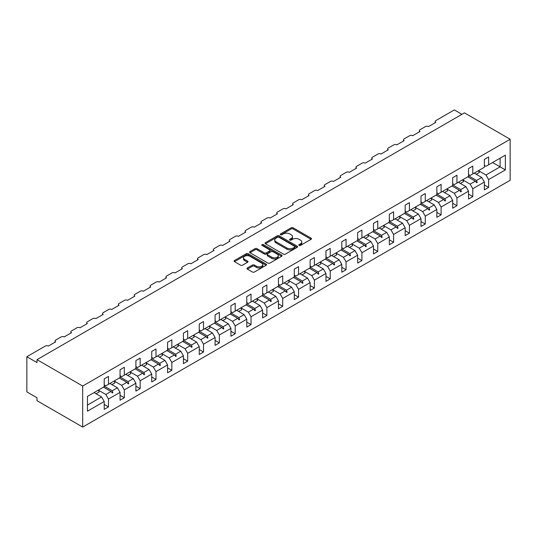 <?xml version="1.0" encoding="UTF-8"?>
<svg xmlns="http://www.w3.org/2000/svg" width="537" height="537" viewBox="0 0 537 537"><rect width="100%" height="100%" fill="white"/><g stroke="black" fill="none" stroke-linecap="round" stroke-linejoin="round"><path stroke-width="0.81" d="M299.089 245.422A0.987 0.571 0 0 0 300.485 245.422L311.077 239.307A1.41 0.812 0 0 0 311.487 238.73A1.41 0.812 0 0 0 311.077 238.153L293.135 227.802A1.41 0.812 0 0 0 291.141 227.802L280.556 233.91A0.987 0.571 0 0 0 280.267 234.313A0.987 0.571 0 0 0 280.556 234.716A0.987 0.571 0 0 0 281.945 234.716L283.321 233.924A4.511 2.604 0 0 1 289.698 233.924L291.195 234.79A4.511 2.604 0 0 1 292.511 236.629A4.511 2.604 0 0 1 291.195 238.475L289.819 239.267A0.987 0.571 0 0 0 289.53 239.67A0.987 0.571 0 0 0 289.819 240.073A0.987 0.571 0 0 0 291.215 240.073L292.584 239.28A4.511 2.604 0 0 1 298.968 239.28L300.458 240.14A4.511 2.604 0 0 1 301.781 241.986A4.511 2.604 0 0 1 300.458 243.825L299.089 244.617A0.987 0.571 0 0 0 298.8 245.02A0.987 0.571 0 0 0 299.089 245.422L299.089 244.617M247.389 267.963A1.41 0.812 0 0 0 246.98 268.534A1.41 0.812 0 0 0 247.389 269.111L252.424 272.017A1.41 0.812 0 0 0 254.417 272.017L266.177 265.231A1.41 0.812 0 0 0 266.587 264.654A1.41 0.812 0 0 0 266.177 264.076L248.235 253.719A1.41 0.812 0 0 0 246.241 253.719L234.481 260.512A1.41 0.812 0 0 0 234.072 261.083A1.41 0.812 0 0 0 234.481 261.66L240.563 265.171A1.41 0.812 0 0 0 242.556 265.171L247.591 262.264A1.41 0.812 0 0 0 248 261.687A1.41 0.812 0 0 0 247.591 261.116L244.577 259.371A3.772 2.175 0 0 1 243.469 257.834A3.772 2.175 0 0 1 245.798 255.827A3.772 2.175 0 0 1 249.906 256.297L261.714 263.117A3.772 2.175 0 0 1 262.821 264.654A3.772 2.175 0 0 1 260.492 266.661A3.772 2.175 0 0 1 256.384 266.191L254.417 265.056A1.41 0.812 0 0 0 252.424 265.056L247.389 267.963L247.389 269.111M510.15 139.244L82.691 386.036L82.691 427.069L510.15 180.278L510.15 139.244L464.458 112.864L37.006 359.656L37.006 362.582L26.85 356.722L45.33 346.056A2.155 1.242 180 0 1 48.377 346.056L55.687 341.834A2.155 1.242 0 0 1 55.056 340.955A2.155 1.242 0 0 1 55.687 340.075L61.171 336.907A2.155 1.242 180 0 1 64.212 336.907L71.522 332.692A2.155 1.242 0 0 1 70.891 331.812A2.155 1.242 0 0 1 71.522 330.933L77.006 327.765A2.155 1.242 180 0 1 80.053 327.765L87.363 323.543A2.155 1.242 0 0 1 86.732 322.663A2.155 1.242 0 0 1 87.363 321.784L92.847 318.622A2.155 1.242 180 0 1 95.895 318.622L103.205 314.4A2.155 1.242 0 0 1 102.574 313.521A2.155 1.242 0 0 1 103.205 312.641L108.689 309.473A2.155 1.242 180 0 1 111.73 309.473L119.039 305.258A2.155 1.242 0 0 1 118.409 304.378A2.155 1.242 0 0 1 119.039 303.499L124.524 300.331A2.155 1.242 180 0 1 127.571 300.331L134.881 296.109A2.155 1.242 0 0 1 134.25 295.229A2.155 1.242 0 0 1 134.881 294.35L140.365 291.188A2.155 1.242 180 0 1 143.413 291.188L150.722 286.966A2.155 1.242 0 0 1 150.091 286.087A2.155 1.242 0 0 1 150.722 285.207L156.207 282.039A2.155 1.242 180 0 1 159.247 282.039L166.557 277.817A2.155 1.242 0 0 1 165.926 276.944A2.155 1.242 0 0 1 166.557 276.065L172.041 272.897A2.155 1.242 180 0 1 175.089 272.897L182.399 268.675A2.155 1.242 0 0 1 181.768 267.795A2.155 1.242 0 0 1 182.399 266.916L187.883 263.754A2.155 1.242 180 0 1 190.93 263.754L198.24 259.532A2.155 1.242 0 0 1 197.609 258.653A2.155 1.242 0 0 1 198.24 257.773L203.724 254.605A2.155 1.242 180 0 1 206.765 254.605L214.075 250.383A2.155 1.242 0 0 1 213.444 249.504A2.155 1.242 0 0 1 214.075 248.624L219.559 245.463A2.155 1.242 180 0 1 222.607 245.463L229.917 241.241A2.155 1.242 0 0 1 229.286 240.361A2.155 1.242 0 0 1 229.917 239.482L235.401 236.32A2.155 1.242 180 0 1 238.448 236.32L245.758 232.098A2.155 1.242 0 0 1 245.127 231.219A2.155 1.242 0 0 1 245.758 230.339L251.242 227.171A2.155 1.242 180 0 1 254.283 227.171L261.593 222.949A2.155 1.242 0 0 1 260.962 222.07A2.155 1.242 0 0 1 261.593 221.19L267.077 218.029A2.155 1.242 180 0 1 270.124 218.029L277.434 213.807A2.155 1.242 0 0 1 276.803 212.927A2.155 1.242 0 0 1 277.434 212.048L282.918 208.886A2.155 1.242 180 0 1 285.966 208.886L293.276 204.664A2.155 1.242 0 0 1 292.645 203.785A2.155 1.242 0 0 1 293.276 202.905L298.76 199.737A2.155 1.242 180 0 1 301.801 199.737L309.111 195.515A2.155 1.242 0 0 1 308.48 194.636A2.155 1.242 0 0 1 309.111 193.756L314.595 190.595A2.155 1.242 180 0 1 317.642 190.595L324.952 186.373A2.155 1.242 0 0 1 324.321 185.493A2.155 1.242 0 0 1 324.952 184.614L330.436 181.452A2.155 1.242 180 0 1 333.484 181.452L340.794 177.23A2.155 1.242 0 0 1 340.163 176.351A2.155 1.242 0 0 1 340.794 175.471L346.278 172.303A2.155 1.242 180 0 1 349.318 172.303L356.628 168.081A2.155 1.242 0 0 1 355.997 167.202A2.155 1.242 0 0 1 356.628 166.322L362.113 163.161A2.155 1.242 180 0 1 365.16 163.161L372.47 158.939A2.155 1.242 0 0 1 371.839 158.059A2.155 1.242 0 0 1 372.47 157.18L377.954 154.018A2.155 1.242 180 0 1 381.002 154.018L388.311 149.796A2.155 1.242 0 0 1 387.68 148.917A2.155 1.242 0 0 1 388.311 148.037L393.796 144.869A2.155 1.242 180 0 1 396.836 144.869L404.146 140.647A2.155 1.242 0 0 1 403.515 139.768A2.155 1.242 0 0 1 404.146 138.888L409.63 135.727A2.155 1.242 180 0 1 412.678 135.727L419.988 131.505A2.155 1.242 0 0 1 419.357 130.625A2.155 1.242 0 0 1 419.988 129.746L425.472 126.578A2.155 1.242 180 0 1 428.519 126.578L435.829 122.362A2.155 1.242 0 0 1 435.198 121.483A2.155 1.242 0 0 1 435.829 120.603L454.309 109.931L461.921 114.327M82.691 386.036L37.006 359.656M283.415 254.122A1.41 0.812 0 0 0 285.409 254.122L297.169 247.335A1.41 0.812 0 0 0 297.585 246.758A1.41 0.812 0 0 0 297.169 246.181L279.233 235.824A1.41 0.812 0 0 0 277.24 235.824L265.479 242.617A1.41 0.812 0 0 0 265.063 243.194A1.41 0.812 0 0 0 265.479 243.764L283.415 254.122M262.432 245.631A0.987 0.571 0 0 1 263.439 245.771L263.439 244.603L281.677 255.129A1.41 0.812 0 0 1 282.086 255.706A1.41 0.812 0 0 1 281.677 256.283L269.916 263.07A1.41 0.812 0 0 1 267.923 263.07L249.98 252.712L249.98 251.564A1.41 0.812 0 0 0 249.571 252.135A1.41 0.812 0 0 0 249.98 252.712M249.98 251.564L255.015 248.658A1.41 0.812 0 0 1 257.008 248.658L264.285 252.86A1.41 0.812 0 0 0 266.278 252.86L269.614 250.927A1.41 0.812 0 0 0 270.03 250.356A1.41 0.812 0 0 0 269.614 249.779L262.043 245.409A0.987 0.571 0 0 1 261.754 245.006A0.987 0.571 0 0 1 262.358 244.476A0.987 0.571 0 0 1 263.439 244.603M104.218 384.861L105.843 385.801L108.481 384.277L108.481 376.417L104.218 378.88L104.218 386.734L87.464 396.407L87.464 411.181L104.218 401.508L101.58 396.937L94.062 392.601M104.218 404.442L108.481 406.905L108.481 399.045L120.06 392.366L117.415 387.795L109.904 383.452M98.352 390.151L105.843 394.473L108.481 399.045M120.06 375.719L121.684 376.652L124.322 375.128L124.322 367.274L120.06 369.738L120.06 377.592L108.481 384.277M120.06 395.292L124.322 397.756L124.322 389.902L135.895 383.217L133.257 378.645L125.745 374.309M114.193 381.002L121.684 385.331L124.322 389.902M135.895 366.57L137.519 367.509L140.164 365.986L140.164 358.132L135.895 360.589L135.895 368.449L124.322 375.128M135.895 386.15L140.164 388.613L140.164 380.76L151.736 374.074L149.098 369.503L141.58 365.167M130.028 371.859L137.519 376.182L140.164 380.76M151.736 357.427L153.36 358.367L155.999 356.843L155.999 348.983L151.736 351.446L151.736 359.3L140.164 365.986M151.736 377.008L155.999 379.464L155.999 371.611L167.578 364.932L164.933 360.361L157.422 356.018M143.594 366.321L146.688 364.536A11.485 6.632 60 0 0 145.863 362.697L153.36 367.039L155.999 371.611M167.578 348.285L169.202 349.218L171.84 347.694L171.84 339.84L167.578 342.304L167.578 350.158L155.999 356.843M167.578 367.858L171.84 370.322L171.84 362.468L183.412 355.783L180.774 351.211L173.263 346.875M161.711 353.568L169.202 357.897L171.84 362.468M183.412 339.136L185.037 340.075L187.682 338.552L187.682 330.698L183.412 333.155L183.412 341.015L171.84 347.694M183.412 358.716L187.682 361.179L187.682 353.326L199.254 346.64L196.616 342.069L189.098 337.733M175.27 348.036L178.365 346.244A11.485 6.632 60 0 0 177.539 344.405L185.037 348.748L187.682 353.326M199.254 329.993L200.878 330.933L203.516 329.409L203.516 321.549L199.254 324.012L199.254 331.866L187.682 338.552M199.254 349.574L203.516 352.03L203.516 344.177L215.095 337.498L212.451 332.927L204.939 328.584M193.387 335.283L200.878 339.606L203.516 344.177M215.095 320.851L216.72 321.784L219.358 320.26L219.358 312.406L215.095 314.87L215.095 322.724L203.516 329.409M215.095 340.424L219.358 342.888L219.358 335.034L230.93 328.349L228.292 323.777L220.781 319.441M206.946 329.745L210.048 327.959A11.485 6.632 60 0 0 209.215 326.113L216.72 330.463L219.358 335.034M230.93 311.702L232.555 312.641L235.199 311.118L235.199 303.264L230.93 305.721L230.93 313.581L219.358 320.26M230.93 331.282L235.199 333.745L235.199 325.892L246.772 319.206L244.134 314.635L236.616 310.299M225.063 316.991L232.555 321.314L235.199 325.892M246.772 302.559L248.396 303.499L251.034 301.969L251.034 294.115L246.772 296.578L246.772 304.432L235.199 311.118M246.772 322.14L251.034 324.596L251.034 316.743L262.613 310.064L259.968 305.486L252.457 301.15M238.629 311.453L241.724 309.668A11.485 6.632 60 0 0 240.898 307.829L248.396 312.172L251.034 316.743M262.613 293.41L264.238 294.35L266.876 292.826L266.876 284.972L262.613 287.436L262.613 295.29L251.034 301.969M262.613 312.99L266.876 315.454L266.876 307.6L278.448 300.915L275.81 296.343L268.299 292.007M256.746 298.7L264.238 303.029L266.876 307.6M278.448 284.268L280.072 285.207L282.717 283.684L282.717 275.83L278.448 278.287L278.448 286.147L266.876 292.826M278.448 303.848L282.717 306.312L282.717 298.458L294.289 291.772L291.651 287.201L284.133 282.865M272.581 289.557L280.072 293.88L282.717 298.458M294.289 275.125L295.914 276.065L298.552 274.535L298.552 266.681L294.289 269.144L294.289 276.998L282.717 283.684M294.289 294.706L298.552 297.162L298.552 289.309L310.131 282.63L307.486 278.052L299.975 273.716M288.423 280.415L295.914 284.738L298.552 289.309M310.131 265.976L311.755 266.916L314.393 265.392L314.393 257.538L310.131 260.002L310.131 267.856L298.552 274.535M310.131 285.556L314.393 288.02L314.393 280.166L325.966 273.481L323.328 268.909L315.816 264.573M304.264 271.266L311.755 275.595L314.393 280.166M325.966 256.834L327.59 257.773L330.235 256.25L330.235 248.396L325.966 250.853L325.966 258.713L314.393 265.392M325.966 276.414L330.235 278.878L330.235 271.024L341.807 264.338L339.169 259.767L331.651 255.431M320.099 262.123L327.59 266.446L330.235 271.024M341.807 247.691L343.432 248.631L346.07 247.101L346.07 239.247L341.807 241.71L341.807 249.564L330.235 256.25M341.807 267.272L346.07 269.728L346.07 261.875L357.649 255.196L355.004 250.618L347.493 246.282M335.94 252.981L343.432 257.304L346.07 261.875M357.649 238.542L359.273 239.482L361.911 237.958L361.911 230.105L357.649 232.568L357.649 240.422L346.07 247.101M357.649 258.122L361.911 260.586L361.911 252.732L373.483 246.047L370.845 241.475L363.334 237.139M351.782 243.832L359.273 248.161L361.911 252.732M373.483 229.4L375.108 230.339L377.753 228.816L377.753 220.962L373.483 223.419L373.483 231.279L361.911 237.958M373.483 248.98L377.753 251.444L377.753 243.59L389.325 236.904L386.687 232.333L379.169 227.997M367.617 234.689L375.108 239.012L377.753 243.59M389.325 220.257L390.949 221.197L393.587 219.667L393.587 211.813L389.325 214.276L389.325 222.13L377.753 228.816M389.325 239.838L393.587 242.294L393.587 234.441L405.167 227.762L402.522 223.184L395.01 218.848M381.183 229.151L384.277 227.366A11.485 6.632 60 0 0 383.445 225.527L390.949 229.87L393.587 234.441M405.167 211.108L406.791 212.048L409.429 210.524L409.429 202.671L405.167 205.134L405.167 212.988L393.587 219.667M405.167 230.688L409.429 233.152L409.429 225.298L421.001 218.613L418.363 214.041L410.852 209.705M399.3 216.398L406.791 220.727L409.429 225.298M421.001 201.966L422.626 202.905L425.27 201.382L425.27 193.528L421.001 195.985L421.001 203.845L409.429 210.524M421.001 221.546L425.27 224.01L425.27 216.149L436.843 209.47L434.205 204.899L426.687 200.563M412.859 210.866L415.953 209.074A11.485 6.632 60 0 0 415.128 207.235L422.626 211.578L425.27 216.149M436.843 192.823L438.467 193.756L441.105 192.233L441.105 184.379L436.843 186.842L436.843 194.696L425.27 201.382M436.843 212.404L441.105 214.86L441.105 207.007L452.684 200.328L450.04 195.75L442.528 191.414M430.976 198.113L438.467 202.436L441.105 207.007M452.684 183.674L454.309 184.614L456.947 183.09L456.947 175.237L452.684 177.7L452.684 185.554L441.105 192.233M452.684 203.255L456.947 205.718L456.947 197.864L468.519 191.179L465.881 186.608L458.37 182.271M444.535 192.575L447.636 190.789A11.485 6.632 60 0 0 446.804 188.943L454.309 193.293L456.947 197.864M468.519 174.532L470.144 175.471L472.788 173.948L472.788 166.094L468.519 168.551L468.519 176.411L456.947 183.09M468.519 194.112L472.788 196.576L472.788 188.715L484.361 182.036L484.361 189.89L488.623 187.426L488.623 179.573L505.377 169.9L500.101 166.853L500.101 158.18L505.377 155.126L505.377 169.9M462.652 179.821L470.144 184.144L472.788 188.715M484.361 165.389L485.985 166.322L488.623 164.799L488.623 156.945L484.361 159.408L484.361 167.262L472.788 173.948M484.361 184.97L488.623 187.426M478.494 170.679L485.985 175.002L488.623 179.573M26.85 356.722L26.85 391.896L37.006 397.756L37.006 400.689L82.691 427.069M108.481 406.905L104.218 409.362L104.218 401.508M124.322 397.756L120.06 400.219L120.06 392.366M140.164 388.613L135.895 391.077L135.895 383.217M155.999 379.464L151.736 381.928L151.736 374.074M171.84 370.322L167.578 372.785L167.578 364.932M187.682 361.179L183.412 363.643L183.412 355.783M203.516 352.03L199.254 354.494L199.254 346.64M219.358 342.888L215.095 345.351L215.095 337.498M235.199 333.745L230.93 336.209L230.93 328.349M251.034 324.596L246.772 327.06L246.772 319.206M266.876 315.454L262.613 317.917L262.613 310.064M282.717 306.312L278.448 308.775L278.448 300.915M298.552 297.162L294.289 299.626L294.289 291.772M314.393 288.02L310.131 290.483L310.131 282.63M330.235 278.878L325.966 281.341L325.966 273.481M346.07 269.728L341.807 272.192L341.807 264.338M361.911 260.586L357.649 263.049L357.649 255.196M377.753 251.444L373.483 253.907L373.483 246.047M393.587 242.294L389.325 244.758L389.325 236.904M409.429 233.152L405.167 235.615L405.167 227.762M425.27 224.01L421.001 226.473L421.001 218.613M441.105 214.86L436.843 217.324L436.843 209.47M456.947 205.718L452.684 208.181L452.684 200.328M472.788 196.576L468.519 199.032L468.519 191.179M488.623 164.799L505.377 155.126M112.253 382.096L112.898 381.726M104.218 386.137L112.253 390.775L117.415 387.795M105.843 394.473L111.005 391.493L112.394 393.037L112.898 392.742L112.253 390.775M103.493 387.157L111.005 391.493M128.095 372.953L128.739 372.577M120.06 376.987L128.095 381.626L133.257 378.645M121.684 385.331L126.846 382.351L128.229 383.895L128.739 383.599L128.095 381.626M119.335 378.008L126.846 382.351M143.929 363.811L144.581 363.435M135.895 367.845L143.929 372.483L149.098 369.503M137.519 376.182L142.688 373.202L144.07 374.745L144.581 374.457L143.929 372.483M135.17 368.865L142.688 373.202M159.771 354.662L160.415 354.292M151.736 358.703L159.771 363.341L164.933 360.361M153.36 367.039L158.522 364.059L159.912 365.603L160.415 365.308L159.771 363.341M151.011 359.723L158.522 364.059M175.612 345.519L176.257 345.143M167.578 349.553L175.612 354.192L180.774 351.211M169.202 357.897L174.364 354.917L175.747 356.461L176.257 356.165L175.612 354.192M166.853 350.574L174.364 354.917M191.447 336.377L192.098 336.001M183.412 340.411L191.447 345.049L196.616 342.069M185.037 348.748L190.205 345.768L191.588 347.311L192.098 347.023L191.447 345.049M182.687 341.431L190.205 345.768M207.289 327.228L207.933 326.858M199.254 331.269L207.289 335.907L212.451 332.927M200.878 339.606L206.04 336.625L207.43 338.169L207.933 337.874L207.289 335.907M198.529 332.289L206.04 336.625M223.13 318.085L223.775 317.709M215.095 322.119L223.13 326.758L228.292 323.777M216.72 330.463L221.882 327.483L223.264 329.027L223.775 328.731L223.13 326.758M214.37 323.14L221.882 327.483M238.965 308.936L239.616 308.567M230.93 312.977L238.965 317.615L244.134 314.635M232.555 321.314L237.723 318.334L239.106 319.877L239.616 319.589L238.965 317.615M230.205 313.997L237.723 318.334M254.807 299.794L255.451 299.424M246.772 303.835L254.807 308.473L259.968 305.486M248.396 312.172L253.558 309.191L254.947 310.735L255.451 310.44L254.807 308.473M246.047 304.855L253.558 309.191M270.648 290.651L271.292 290.275M262.613 294.685L270.648 299.324L275.81 296.343M264.238 303.029L269.399 300.049L270.782 301.593L271.292 301.297L270.648 299.324M261.888 295.706L269.399 300.049M286.483 281.502L287.134 281.133M278.448 285.543L286.483 290.181L291.651 287.201M280.072 293.88L285.241 290.9L286.624 292.443L287.134 292.155L286.483 290.181M277.723 286.563L285.241 290.9M302.324 272.36L302.969 271.99M294.289 276.401L302.324 281.039L307.486 278.052M295.914 284.738L301.076 281.757L302.465 283.301L302.969 283.006L302.324 281.039M293.564 277.421L301.076 281.757M318.166 263.217L318.81 262.841M310.131 267.251L318.166 271.89L323.328 268.909M311.755 275.595L316.917 272.615L318.3 274.159L318.81 273.863L318.166 271.89M309.406 268.272L316.917 272.615M334.001 254.068L334.652 253.699M325.966 258.109L334.001 262.747L339.169 259.767M327.59 266.446L332.759 263.466L334.142 265.01L334.652 264.721L334.001 262.747M325.241 259.129L332.759 263.466M349.842 244.926L350.486 244.557M341.807 248.96L349.842 253.605L355.004 250.618M343.432 257.304L348.594 254.323L349.983 255.867L350.486 255.572L349.842 253.605M341.082 249.987L348.594 254.323M365.684 235.783L366.328 235.407M357.649 239.817L365.684 244.456L370.845 241.475M359.273 248.161L364.435 245.181L365.818 246.725L366.328 246.429L365.684 244.456M356.924 240.838L364.435 245.181M381.518 226.634L382.169 226.265M373.483 230.675L381.518 235.313L386.687 232.333M375.108 239.012L380.277 236.032L381.659 237.576L382.169 237.287L381.518 235.313M372.759 231.695L380.277 236.032M397.36 217.492L398.004 217.123M389.325 221.526L397.36 226.171L402.522 223.184M390.949 229.87L396.111 226.889L397.501 228.433L398.004 228.138L397.36 226.171M388.6 222.553L396.111 226.889M413.201 208.349L413.846 207.973M405.167 212.383L413.201 217.022L418.363 214.041M406.791 220.727L411.953 217.74L413.336 219.291L413.846 218.995L413.201 217.022M404.442 213.404L411.953 217.74M429.036 199.2L429.687 198.831M421.001 203.241L429.036 207.879L434.205 204.899M422.626 211.578L427.794 208.598L429.177 210.142L429.687 209.853L429.036 207.879M420.276 204.261L427.794 208.598M444.878 190.058L445.522 189.689M436.843 194.092L444.878 198.737L450.04 195.75M438.467 202.436L443.629 199.455L445.019 200.999L445.522 200.704L444.878 198.737M436.118 195.119L443.629 199.455M460.719 180.915L461.364 180.539M452.684 184.95L460.719 189.588L465.881 186.608M454.309 193.293L459.471 190.306L460.853 191.857L461.364 191.561L460.719 189.588M451.959 185.97L459.471 190.306M476.554 171.766L477.205 171.397M468.519 175.807L476.554 180.445L481.723 177.465L474.205 173.122M470.144 184.144L475.312 181.164L476.695 182.708L477.205 182.419L476.554 180.445M467.794 176.827L475.312 181.164M481.723 177.465L484.361 182.036M485.985 175.002L500.101 166.853L492.583 162.516M87.464 405.086L101.58 396.937M475.607 181.493L477.205 182.419M459.766 190.642L461.364 191.561M443.924 199.784L445.522 200.704M428.09 208.927L429.687 209.853M412.248 218.076L413.846 218.995M396.407 227.218L398.004 228.138M380.572 236.361L382.169 237.287M364.73 245.51L366.328 246.429M348.889 254.652L350.486 255.572M333.054 263.795L334.652 264.721M317.213 272.944L318.81 273.863M301.371 282.086L302.969 283.006M285.536 291.229L287.134 292.155M269.695 300.378L271.292 301.297M253.853 309.52L255.451 310.44M238.019 318.663L239.616 319.589M222.177 327.812L223.775 328.731M206.336 336.954L207.933 337.874M190.501 346.097L192.098 347.023M174.659 355.246L176.257 356.165M158.824 364.388L160.415 365.308M142.983 373.537L144.581 374.457M127.141 382.68L128.739 383.599M111.307 391.822L112.898 392.742M299.485 245.557L300.458 244.993A4.511 2.604 0 0 0 301.781 243.154L301.781 241.986M292.511 236.629L292.511 237.804A4.511 2.604 0 0 1 291.195 239.643L290.215 240.207M311.057 239.321L293.135 228.97A1.41 0.812 0 0 0 291.141 228.97L280.945 234.857M297.156 247.342L279.233 236.998A1.41 0.812 0 0 0 277.24 236.998L265.5 243.778M294.679 247.161A0.987 0.571 0 0 0 294.967 246.758A0.987 0.571 0 0 0 294.679 246.355L278.931 237.267A0.987 0.571 0 0 0 277.535 237.267L276.092 238.099A4.511 2.604 0 0 0 274.769 239.938A4.511 2.604 0 0 0 276.092 241.784L286.859 247.993A4.511 2.604 0 0 0 293.236 247.993L294.679 247.161L294.679 248.336A0.987 0.571 0 0 0 294.967 247.933L294.967 246.758M274.769 239.938L274.769 241.113A4.511 2.604 0 0 0 276.092 242.952L276.092 241.784M294.679 248.336L293.236 249.168A4.511 2.604 0 0 1 286.859 249.168L276.092 242.952M250 252.726L255.015 249.833L255.015 248.658M270.03 250.356L270.03 251.524A1.41 0.812 0 0 1 269.614 252.101L266.278 254.028A1.41 0.812 0 0 1 264.285 254.028L257.008 249.833A1.41 0.812 0 0 0 255.015 249.833M263.439 245.771L281.656 256.29M271.829 257.216A3.772 2.175 0 0 0 275.944 257.686A3.772 2.175 0 0 0 278.267 255.679A3.772 2.175 0 0 0 277.166 254.135L273.004 251.732A1.41 0.812 0 0 0 271.01 251.732L267.674 253.665A1.41 0.812 0 0 0 267.258 254.236A1.41 0.812 0 0 0 267.674 254.813L271.829 257.216L271.829 258.391A3.772 2.175 0 0 0 275.944 258.861A3.772 2.175 0 0 0 278.267 256.847L278.267 255.679M267.258 254.236L267.258 255.411A1.41 0.812 0 0 0 267.674 255.988L267.674 254.813M271.829 258.391L267.674 255.988M262.821 264.654L262.821 265.828A3.772 2.175 0 0 1 260.492 267.835A3.772 2.175 0 0 1 256.384 267.366L254.417 266.231A1.41 0.812 0 0 0 252.424 266.231L247.409 269.124M243.469 257.834L243.469 259.009A3.772 2.175 0 0 0 244.577 260.546L244.577 259.371M247.57 262.278L244.577 260.546M266.157 265.238L248.235 254.894A1.41 0.812 0 0 0 246.241 254.894L234.501 261.673M474.627 172.887A11.485 6.632 60 0 1 474.956 173.558M478.48 170.659A11.485 6.632 60 0 1 479.313 172.498L476.218 174.283M458.786 182.03A11.485 6.632 60 0 1 459.115 182.701M462.646 179.801A11.485 6.632 60 0 1 463.471 181.64L460.377 183.432M442.944 191.172A11.485 6.632 60 0 1 443.28 191.85M427.11 200.321A11.485 6.632 60 0 1 427.439 200.992M430.963 198.093A11.485 6.632 60 0 1 431.795 199.932L428.701 201.717M411.268 209.464A11.485 6.632 60 0 1 411.597 210.135M395.427 218.606A11.485 6.632 60 0 1 395.762 219.284M399.286 216.377A11.485 6.632 60 0 1 400.119 218.223L397.018 220.009M379.592 227.755A11.485 6.632 60 0 1 379.921 228.426M363.75 236.898A11.485 6.632 60 0 1 364.079 237.569M367.61 234.669A11.485 6.632 60 0 1 368.436 236.508L365.341 238.3M347.909 246.04A11.485 6.632 60 0 1 348.244 246.718M351.769 243.811A11.485 6.632 60 0 1 352.601 245.657L349.5 247.443M332.074 255.189A11.485 6.632 60 0 1 332.403 255.86M335.927 252.961A11.485 6.632 60 0 1 336.759 254.8L333.665 256.585M316.233 264.332A11.485 6.632 60 0 1 316.562 265.003M320.092 262.103A11.485 6.632 60 0 1 320.918 263.942L317.823 265.734M300.391 273.474A11.485 6.632 60 0 1 300.727 274.152M304.251 271.245A11.485 6.632 60 0 1 305.083 273.091L301.982 274.877M284.556 282.623A11.485 6.632 60 0 1 284.885 283.294M288.409 280.395A11.485 6.632 60 0 1 289.242 282.234L286.147 284.019M268.715 291.766A11.485 6.632 60 0 1 269.044 292.437M272.574 289.537A11.485 6.632 60 0 1 273.4 291.376L270.306 293.168M252.873 300.908A11.485 6.632 60 0 1 253.209 301.586M256.733 298.679A11.485 6.632 60 0 1 257.565 300.525L254.464 302.311M237.039 310.057A11.485 6.632 60 0 1 237.367 310.728M221.197 319.2A11.485 6.632 60 0 1 221.526 319.871M225.057 316.971A11.485 6.632 60 0 1 225.882 318.81L222.788 320.602M205.356 328.342A11.485 6.632 60 0 1 205.691 329.02M189.521 337.491A11.485 6.632 60 0 1 189.85 338.162M193.38 335.263A11.485 6.632 60 0 1 194.206 337.102L191.112 338.887M173.679 346.633A11.485 6.632 60 0 1 174.008 347.305M157.838 355.776A11.485 6.632 60 0 1 158.173 356.454M161.697 353.547A11.485 6.632 60 0 1 162.53 355.393L159.429 357.179M142.003 364.925A11.485 6.632 60 0 1 142.332 365.596M126.161 374.067A11.485 6.632 60 0 1 126.49 374.739M130.021 371.839A11.485 6.632 60 0 1 130.847 373.678L127.752 375.47M110.32 383.21A11.485 6.632 60 0 1 110.656 383.888M114.18 380.981A11.485 6.632 60 0 1 115.012 382.827L111.911 384.613M94.485 392.359A11.485 6.632 60 0 1 94.814 393.03M98.345 390.131A11.485 6.632 60 0 1 99.17 391.97L96.076 393.755M300.458 244.993L300.458 243.825M289.819 240.073L289.819 239.267M291.195 239.643L291.195 238.475M280.556 234.716L280.556 233.91M291.141 228.97L291.141 227.802M293.135 228.97L293.135 227.802M311.077 239.307L311.077 238.153M265.479 243.764L265.479 242.617M277.24 236.998L277.24 235.824M279.233 236.998L279.233 235.824M297.169 247.335L297.169 246.181M286.859 249.168L286.859 247.993M293.236 249.168L293.236 247.993M257.008 249.833L257.008 248.658M264.285 254.028L264.285 252.86M266.278 254.028L266.278 252.86M269.614 252.101L269.614 250.927M281.677 256.283L281.677 255.129M252.424 266.231L252.424 265.056M254.417 266.231L254.417 265.056M256.384 267.366L256.384 266.191M247.591 262.264L247.591 261.116M234.481 261.66L234.481 260.512M246.241 254.894L246.241 253.719M248.235 254.894L248.235 253.719M266.177 265.231L266.177 264.076M435.198 122.725L435.198 121.483M419.357 131.867L419.357 130.625M403.515 141.016L403.515 139.768M387.68 150.159L387.68 148.917M371.839 159.301L371.839 158.059M355.997 168.45L355.997 167.202M340.163 177.593L340.163 176.351M324.321 186.735L324.321 185.493M308.48 195.884L308.48 194.636M292.645 205.027L292.645 203.785M276.803 214.169L276.803 212.927M260.962 223.318L260.962 222.07M245.127 232.461L245.127 231.219M229.286 241.603L229.286 240.361M213.444 250.752L213.444 249.504M197.609 259.895L197.609 258.653M181.768 269.037L181.768 267.795M165.926 278.186L165.926 276.944M150.091 287.329L150.091 286.087M134.25 296.471L134.25 295.229M118.409 305.62L118.409 304.378M102.574 314.763L102.574 313.521M86.732 323.905L86.732 322.663M70.891 333.054L70.891 331.812M55.056 342.197L55.056 340.955"/></g></svg>
